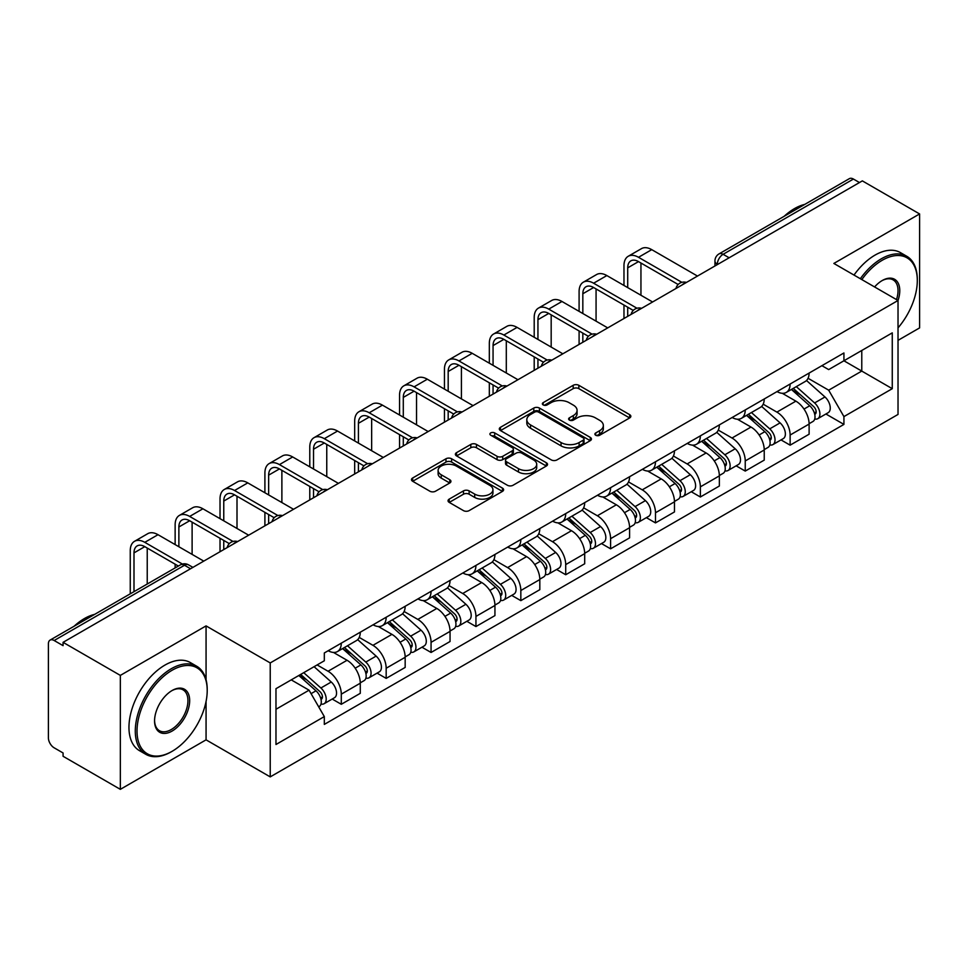 <?xml version="1.0" encoding="UTF-8"?>
<svg xmlns="http://www.w3.org/2000/svg" width="968" height="968" viewBox="0 0 968 968"><rect width="100%" height="100%" fill="white"/><g stroke="black" fill="none" stroke-linecap="round" stroke-linejoin="round"><path stroke-width="1.45" d="M595.719 435.249A2.795 1.609 0 0 0 599.664 435.249L629.672 417.922A3.993 2.311 0 0 0 630.846 416.288A3.993 2.311 0 0 0 629.672 414.667L578.84 385.312A3.993 2.311 0 0 0 573.189 385.312L543.181 402.64A2.795 1.609 0 0 0 542.37 403.777A2.795 1.609 0 0 0 543.181 404.914A2.795 1.609 0 0 0 547.138 404.914L551.022 402.676A12.778 7.381 0 0 1 569.099 402.676L573.334 405.12A12.778 7.381 0 0 1 577.073 410.335A12.778 7.381 0 0 1 573.334 415.562L569.45 417.801A2.795 1.609 0 0 0 568.627 418.938A2.795 1.609 0 0 0 569.45 420.088A2.795 1.609 0 0 0 573.407 420.088L577.291 417.837A12.778 7.381 0 0 1 595.356 417.837L599.591 420.281A12.778 7.381 0 0 1 603.342 425.509A12.778 7.381 0 0 1 599.591 430.724L595.719 432.962A2.795 1.609 0 0 0 594.896 434.1A2.795 1.609 0 0 0 595.719 435.249L595.719 432.962M449.212 499.125A3.993 2.311 0 0 0 448.039 500.746A3.993 2.311 0 0 0 449.212 502.38L463.478 510.62A3.993 2.311 0 0 0 469.129 510.62L502.452 491.381A3.993 2.311 0 0 0 503.614 489.748A3.993 2.311 0 0 0 502.452 488.114L451.608 458.771A3.993 2.311 0 0 0 445.97 458.771L412.646 478.01A3.993 2.311 0 0 0 411.473 479.632A3.993 2.311 0 0 0 412.646 481.265L429.865 491.212A3.993 2.311 0 0 0 435.515 491.212L449.781 482.984A3.993 2.311 0 0 0 450.943 481.35A3.993 2.311 0 0 0 449.781 479.717L441.239 474.78A10.684 6.171 0 0 1 438.105 470.424A10.684 6.171 0 0 1 444.699 464.725A10.684 6.171 0 0 1 456.339 466.068L489.808 485.379A10.684 6.171 0 0 1 492.942 489.748A10.684 6.171 0 0 1 486.347 495.447A10.684 6.171 0 0 1 474.695 494.103L469.129 490.885A3.993 2.311 0 0 0 463.478 490.885L449.212 499.125L449.212 502.38M270.229 662.935L206.063 625.897L120.335 675.398L63.077 642.341L862.343 180.883L919.6 213.94L833.859 263.441L898.026 300.479L270.229 662.935L270.229 776.893L898.026 414.437L898.026 300.479A24.817 14.326 -60 0 0 882.199 280.551L882.199 280.551A24.817 14.326 -60 0 0 874.588 286.952M551.3 459.909A3.993 2.311 0 0 0 556.951 459.909L590.274 440.67A3.993 2.311 0 0 0 591.448 439.036A3.993 2.311 0 0 0 590.274 437.403L539.442 408.06A3.993 2.311 0 0 0 533.791 408.06L500.468 427.299A3.993 2.311 0 0 0 499.306 428.933A3.993 2.311 0 0 0 500.468 430.554L551.3 459.909M491.841 435.854A2.795 1.609 0 0 1 494.684 436.241L494.684 432.926L546.363 462.764A3.993 2.311 0 0 1 547.537 464.386A3.993 2.311 0 0 1 546.363 466.019L513.04 485.258A3.993 2.311 0 0 1 507.389 485.258L456.557 455.916L456.557 452.649A3.993 2.311 0 0 0 455.384 454.282A3.993 2.311 0 0 0 456.557 455.916M456.557 452.649L470.823 444.421A3.993 2.311 0 0 1 476.462 444.421L497.08 456.315A3.993 2.311 0 0 0 502.731 456.315L512.193 450.858A3.993 2.311 0 0 0 513.367 449.225A3.993 2.311 0 0 0 512.193 447.603L490.728 435.201A2.795 1.609 0 0 1 489.905 434.063A2.795 1.609 0 0 1 491.635 432.575A2.795 1.609 0 0 1 494.684 432.926M120.335 675.398L120.335 789.343L63.077 756.286L63.077 752.971L54.16 747.816A8.143 4.695 -120 0 1 48.4 737.858L48.4 643.829A8.143 4.695 -120 0 1 50.082 640.102L180.423 564.864A8.143 4.695 60 0 1 184.489 565.264L54.16 640.514A8.143 4.695 -120 0 0 50.082 640.102M898.026 340.349L919.6 327.898L919.6 213.94M120.335 789.343L206.063 739.842L270.229 776.893M63.077 642.341L63.077 645.656L54.16 640.514M729.134 257.791L723.096 254.306A8.143 4.695 60 0 0 719.018 253.906L849.36 178.656A8.143 4.695 60 0 1 853.425 179.056L723.096 254.306A8.143 4.695 120 0 0 717.336 264.276L717.336 264.603M859.463 182.541L853.425 179.056M790.13 384.042A18.719 10.805 60 0 1 786.246 392.439L805.243 381.477A18.719 10.805 -120 0 0 809.115 373.079M763.183 404.188L776.893 412.114A18.719 10.805 60 0 1 790.13 435.031L809.115 424.069A18.719 10.805 -120 0 0 795.877 401.151L782.289 393.298M809.115 424.069L809.115 434.209L790.13 445.171L781.019 439.908M786.246 392.439A18.719 10.805 60 0 1 777.038 391.592M790.13 435.031L790.13 445.171M745.239 409.948A18.719 10.805 60 0 1 741.367 418.358L760.352 407.383A18.719 10.805 -120 0 0 764.236 398.985M736.14 465.826L745.239 471.077L764.236 460.115L764.236 449.987A18.719 10.805 -120 0 0 750.999 427.057L737.41 419.217M741.367 418.358A18.719 10.805 60 0 1 732.159 417.51M718.292 430.107L732.014 438.02A18.719 10.805 60 0 1 745.239 460.95L745.239 471.077M700.36 435.866A18.719 10.805 60 0 1 696.488 444.264L715.473 433.301A18.719 10.805 -120 0 0 719.345 424.904M691.261 491.732L700.36 496.995L719.345 486.033L719.345 475.893A18.719 10.805 -120 0 0 706.12 452.976L692.519 445.123M696.488 444.264A18.719 10.805 60 0 1 687.268 443.417M673.413 456.013L687.123 463.938A18.719 10.805 60 0 1 700.36 486.856L700.36 496.995M655.481 461.772A18.719 10.805 60 0 1 651.597 470.182L670.594 459.219A18.719 10.805 -120 0 0 674.466 450.81M646.37 517.65L655.481 522.901L674.466 511.939L674.466 501.811A18.719 10.805 -120 0 0 661.229 478.882L647.64 471.041M651.597 470.182A18.719 10.805 60 0 1 642.389 469.335M628.522 481.931L642.244 489.844A18.719 10.805 60 0 1 655.481 512.774L655.481 522.901M610.59 487.69A18.719 10.805 60 0 1 606.718 496.088L625.703 485.125A18.719 10.805 -120 0 0 629.587 476.728M601.491 543.568L610.59 548.82L629.587 537.857L629.587 527.717A18.719 10.805 -120 0 0 616.35 504.8L602.761 496.947M606.718 496.088A18.719 10.805 60 0 1 597.498 495.253M583.644 507.849L597.365 515.762A18.719 10.805 60 0 1 610.59 538.692L610.59 548.82M565.711 513.609A18.719 10.805 60 0 1 561.839 522.006L580.824 511.043A18.719 10.805 -120 0 0 584.696 502.634M556.612 569.474L565.711 574.738L584.696 563.763L584.696 553.635A18.719 10.805 -120 0 0 571.471 530.718L557.87 522.865M561.839 522.006A18.719 10.805 60 0 1 552.619 521.159M538.765 533.755L552.474 541.681A18.719 10.805 60 0 1 565.711 564.598L565.711 574.738M520.832 539.515A18.719 10.805 60 0 1 516.948 547.912L535.945 536.95A18.719 10.805 -120 0 0 539.817 528.552M511.721 595.393L520.832 600.644L539.817 589.681L539.817 579.554A18.719 10.805 -120 0 0 526.58 556.624L512.992 548.783M516.948 547.912A18.719 10.805 60 0 1 507.74 547.077M493.874 559.673L507.595 567.587A18.719 10.805 60 0 1 520.832 590.516L520.832 600.644M475.941 565.433A18.719 10.805 60 0 1 472.069 573.83L491.054 562.868A18.719 10.805 -120 0 0 494.938 554.47M466.842 621.299L475.941 626.562L494.938 615.6L494.938 605.46A18.719 10.805 -120 0 0 481.701 582.542L468.101 574.689M472.069 573.83A18.719 10.805 60 0 1 462.849 572.983M448.995 585.579L462.704 593.505A18.719 10.805 60 0 1 475.941 616.422L475.941 626.562M431.062 591.339A18.719 10.805 60 0 1 427.178 599.749L446.175 588.786A18.719 10.805 -120 0 0 450.047 580.376M421.951 647.217L431.062 652.468L450.047 641.506L450.047 631.378A18.719 10.805 -120 0 0 436.81 608.448L423.222 600.608M427.178 599.749A18.719 10.805 60 0 1 417.97 598.902M404.116 611.498L417.825 619.411A18.719 10.805 60 0 1 431.062 642.341L431.062 652.468M386.171 617.257A18.719 10.805 60 0 1 382.299 625.655L401.284 614.692A18.719 10.805 -120 0 0 405.168 606.295M377.072 673.123L386.171 678.386L405.168 667.424L405.168 657.284A18.719 10.805 -120 0 0 391.931 634.367L378.343 626.514M382.299 625.655A18.719 10.805 60 0 1 373.091 624.808M359.225 637.416L372.946 645.329A18.719 10.805 60 0 1 386.171 668.247L386.171 678.386M341.293 643.163A18.719 10.805 60 0 1 337.421 651.573L356.406 640.61A18.719 10.805 -120 0 0 360.277 632.201M332.193 699.041L341.293 704.293L360.277 693.33L360.277 683.202A18.719 10.805 -120 0 0 347.052 660.273L333.452 652.432M337.421 651.573A18.719 10.805 60 0 1 328.2 650.726M317.129 664.931L328.055 671.247A18.719 10.805 60 0 1 341.293 694.165L341.293 704.293M821.917 365.686L828.681 369.582L892.266 332.871L861.774 350.476L861.774 371.083L828.681 390.189L808.062 378.282M275.977 709.278L309.07 690.184L324.316 716.586L275.977 744.501L275.977 688.684L324.316 660.781L324.316 652.964L843.927 352.969L843.927 360.786L892.266 388.688L843.927 416.591L828.681 390.189M892.266 332.871L892.266 388.688M324.316 716.586L324.316 724.403L843.927 424.407L843.927 416.591M206.063 625.897L206.063 679.754M206.063 701.473L206.063 739.842M309.07 690.184L291.235 679.875M825.91 414.001L843.927 424.407M596.832 435.636L599.591 434.039A12.778 7.381 0 0 0 603.342 428.824L603.342 425.509M577.073 410.335L577.073 413.663A12.778 7.381 0 0 1 573.334 418.878L570.563 420.475M629.624 417.958L578.84 388.64A3.993 2.311 0 0 0 573.189 388.64L544.306 405.314M590.226 440.694L539.442 411.376A3.993 2.311 0 0 0 533.791 411.376L500.529 430.591M583.22 440.174A2.795 1.609 0 0 0 584.031 439.036A2.795 1.609 0 0 0 583.22 437.899L538.595 412.138A2.795 1.609 0 0 0 534.639 412.138L530.549 414.498A12.778 7.381 0 0 0 526.81 419.713A12.778 7.381 0 0 0 530.549 424.928L561.053 442.545A12.778 7.381 0 0 0 579.118 442.545L583.22 440.174L583.22 443.501A2.795 1.609 0 0 0 584.031 442.364L584.031 439.036M526.81 419.713L526.81 423.04A12.778 7.381 0 0 0 530.549 428.255L530.549 424.928M583.22 443.501L579.118 445.861A12.778 7.381 0 0 1 561.053 445.861L530.549 428.255M456.606 455.94L470.823 447.736L470.823 444.421M513.367 449.225L513.367 452.552A3.993 2.311 0 0 1 512.193 454.186L502.731 459.643A3.993 2.311 0 0 1 497.08 459.643L476.462 447.736A3.993 2.311 0 0 0 470.823 447.736M494.684 436.241L546.315 466.056M518.473 468.669A10.684 6.171 0 0 0 530.113 470.012A10.684 6.171 0 0 0 536.708 464.313A10.684 6.171 0 0 0 533.586 459.945L521.788 453.145A3.993 2.311 0 0 0 516.15 453.145L506.688 458.602A3.993 2.311 0 0 0 505.514 460.236A3.993 2.311 0 0 0 506.688 461.869L518.473 468.669L518.473 471.997A10.684 6.171 0 0 0 530.113 473.328A10.684 6.171 0 0 0 536.708 467.629L536.708 464.313M505.514 460.236L505.514 463.551A3.993 2.311 0 0 0 506.688 465.184L506.688 461.869M518.473 471.997L506.688 465.184M492.942 489.748L492.942 493.063A10.684 6.171 0 0 1 486.347 498.762A10.684 6.171 0 0 1 474.695 497.431L469.129 494.212A3.993 2.311 0 0 0 463.478 494.212L449.261 502.416M438.105 470.424L438.105 473.751A10.684 6.171 0 0 0 441.239 478.107L441.239 474.78M449.721 483.008L441.239 478.107M502.392 491.405L451.608 462.087A3.993 2.311 0 0 0 445.97 462.087L412.695 481.302L412.646 478.01M791.425 389.451L809.72 405.774A10.176 5.868 60 0 1 812.914 421.504L809.115 423.694M791.909 389.886L800.524 394.859M793.276 388.386L813.628 406.548A4.888 2.819 60 0 1 815.153 414.098A4.888 2.819 60 0 1 814.705 414.268M796.313 386.631L814.608 402.942A10.176 5.868 60 0 1 817.803 418.672A10.176 5.868 60 0 1 814.729 418.999M806.513 380.509L824.966 396.965A10.176 5.868 60 0 1 828.16 412.695L817.803 418.672M627.712 287.605L627.712 267.846A15.258 8.809 60 0 1 630.87 260.852A15.258 8.809 60 0 1 638.505 261.614L678.144 284.495M697.48 276.062L651.742 249.647A20.546 11.858 -120 0 0 641.469 248.631L628.232 256.278A20.546 11.858 -120 0 0 623.973 265.68L623.973 285.451M681.859 282.329L638.505 257.294A20.546 11.858 -120 0 0 628.232 256.278M623.973 305.053L623.973 318.508M627.712 316.342L627.712 307.207M640.949 295.252L640.949 263.03M746.546 415.369L764.829 431.68A10.176 5.868 60 0 1 768.023 447.41L764.236 449.6M747.03 415.792L755.633 420.765M748.385 414.304L768.737 432.454A4.888 2.819 60 0 1 770.274 440.004A4.888 2.819 60 0 1 769.826 440.186M751.434 412.537L769.729 428.86A10.176 5.868 60 0 1 772.912 444.59A10.176 5.868 60 0 1 769.85 444.917M761.635 406.415L780.087 422.883A10.176 5.868 60 0 1 783.269 438.613L772.912 444.59M701.655 441.275L719.95 457.598A10.176 5.868 60 0 1 723.144 473.328L719.345 475.518M702.139 441.711L710.754 446.684M703.506 440.21L723.858 458.372A4.888 2.819 60 0 1 725.383 465.923A4.888 2.819 60 0 1 724.947 466.104M706.555 438.456L724.838 454.779A10.176 5.868 60 0 1 728.033 470.509A10.176 5.868 60 0 1 724.959 470.835M716.744 432.333L735.196 448.789A10.176 5.868 60 0 1 738.39 464.519L728.033 470.509M582.833 313.523L582.833 293.752A15.258 8.809 60 0 1 585.991 286.77A15.258 8.809 60 0 1 593.614 287.52L633.254 310.413M652.601 301.98L606.851 275.565A20.546 11.858 -120 0 0 596.578 274.549L583.341 282.184A20.546 11.858 -120 0 0 579.094 291.598L579.094 311.357M636.968 308.235L593.614 283.213A20.546 11.858 -120 0 0 583.341 282.184M579.094 330.959L579.094 344.414M582.833 342.261L582.833 333.125M596.07 321.158L596.07 288.936M537.942 339.441L537.942 319.67A15.258 8.809 60 0 1 541.112 312.688A15.258 8.809 60 0 1 548.735 313.438L588.375 336.319M607.722 327.886L561.972 301.484A20.546 11.858 -120 0 0 551.699 300.467L538.462 308.102A20.546 11.858 -120 0 0 534.203 317.504L534.203 337.275M592.089 334.154L548.735 309.119A20.546 11.858 -120 0 0 538.462 308.102M534.203 356.877L534.203 370.333M537.942 368.167L537.942 359.031M551.179 347.076L551.179 314.854M898.026 327.862A49.646 28.665 120 0 0 917.301 280.551A49.646 28.665 120 0 0 882.199 260.283A49.646 28.665 120 0 0 861.822 279.583M860.334 278.724A50.856 29.367 -60 0 1 881.34 258.795A50.856 29.367 -60 0 1 906.762 256.266A50.856 29.367 -60 0 1 917.301 279.558L917.301 280.551M896.501 299.608A23.595 13.625 120 0 0 893.137 279.885A23.595 13.625 120 0 0 881.763 280.805M784.165 216.287A50.856 29.367 -60 0 1 794.45 208.628A50.856 29.367 -60 0 1 804.723 204.417M854.006 275.069A50.856 29.367 -60 0 1 874.999 255.128A50.856 29.367 -60 0 1 900.434 252.612L906.762 256.266M172.123 670.243A49.646 28.665 120 0 0 137.02 731.046A49.646 28.665 120 0 0 172.123 751.313L171.251 751.809A50.856 29.367 -60 0 1 145.829 754.326A50.856 29.367 -60 0 1 138.025 713.573A50.856 29.367 -60 0 1 171.251 668.755A50.856 29.367 -60 0 1 196.686 666.226A50.856 29.367 -60 0 1 207.213 689.519L207.213 690.511A49.646 28.665 120 0 0 172.123 670.243M172.123 690.511L172.123 690.511A24.817 14.326 -60 0 1 189.667 700.638A24.817 14.326 -60 0 1 172.123 731.046A24.817 14.326 -60 0 1 154.565 720.906A24.817 14.326 -60 0 1 172.123 690.511L172.123 690.511M154.577 720.398A23.595 13.625 120 0 0 159.454 730.719A23.595 13.625 120 0 0 171.251 729.545A23.595 13.625 120 0 0 186.667 708.745A23.595 13.625 120 0 0 183.049 689.845A23.595 13.625 120 0 0 171.675 690.765M74.088 626.248A50.856 29.367 -60 0 1 84.361 618.588A50.856 29.367 -60 0 1 94.646 614.377M145.829 754.326L139.489 750.672A50.856 29.367 -60 0 1 131.696 709.919A50.856 29.367 -60 0 1 164.923 665.101A50.856 29.367 -60 0 1 190.357 662.572L196.686 666.226M171.251 751.809L172.123 751.313A49.646 28.665 120 0 0 207.213 690.511M656.776 467.193L675.071 483.516A10.176 5.868 60 0 1 678.253 499.246L674.466 501.436M657.26 467.629L665.875 472.59M658.615 466.128L678.967 484.29A4.888 2.819 60 0 1 680.504 491.841A4.888 2.819 60 0 1 680.056 492.01M661.664 464.362L679.96 480.685A10.176 5.868 60 0 1 683.154 496.415A10.176 5.868 60 0 1 680.08 496.741M671.865 458.239L690.317 474.707A10.176 5.868 60 0 1 693.511 490.437L683.154 496.415M611.897 493.099L630.18 509.422A10.176 5.868 60 0 1 633.375 525.152L629.575 527.342M612.381 493.535L620.984 498.508M613.736 492.034L634.088 510.196A4.888 2.819 60 0 1 635.625 517.747A4.888 2.819 60 0 1 635.177 517.928M616.785 490.28L635.068 506.603A10.176 5.868 60 0 1 638.263 522.333A10.176 5.868 60 0 1 635.19 522.659M626.986 484.157L645.426 500.625A10.176 5.868 60 0 1 648.62 516.355L638.263 522.333M567.006 519.017L585.301 535.34A10.176 5.868 60 0 1 588.496 551.07L584.696 553.26M567.49 519.453L576.105 524.414M568.857 517.953L589.209 536.115A4.888 2.819 60 0 1 590.734 543.665A4.888 2.819 60 0 1 590.298 543.834M571.894 516.198L590.19 532.509A10.176 5.868 60 0 1 593.384 548.239A10.176 5.868 60 0 1 590.311 548.566M582.095 510.075L600.547 526.531A10.176 5.868 60 0 1 603.742 542.261L593.384 548.239M493.063 365.347L493.063 345.576A15.258 8.809 60 0 1 496.221 338.594A15.258 8.809 60 0 1 503.856 339.357L543.496 362.238M562.832 353.804L517.081 327.39A20.546 11.858 -120 0 0 506.809 326.373L493.583 334.021A20.546 11.858 -120 0 0 489.324 343.422L489.324 363.194M547.21 360.06L503.856 335.037A20.546 11.858 -120 0 0 493.583 334.021M489.324 382.796L489.324 396.251M493.063 394.085L493.063 384.949M506.3 372.995L506.3 340.76M448.184 391.266L448.184 371.494A15.258 8.809 60 0 1 451.342 364.512A15.258 8.809 60 0 1 458.965 365.263L498.605 388.156M517.953 379.722L472.202 353.308A20.546 11.858 -120 0 0 461.93 352.291L448.692 359.927A20.546 11.858 -120 0 0 444.445 369.34L444.445 389.1M502.319 385.978L458.965 360.943A20.546 11.858 -120 0 0 448.692 359.927M444.445 408.702L444.445 422.157M448.184 420.003L448.184 410.868M461.409 398.901L461.409 366.678M403.293 417.172L403.293 397.412A15.258 8.809 60 0 1 406.451 390.419A15.258 8.809 60 0 1 414.086 391.181L453.726 414.062M473.062 405.628L427.324 379.214A20.546 11.858 -120 0 0 417.051 378.198L403.813 385.845A20.546 11.858 -120 0 0 399.554 395.246L399.554 415.018M457.44 411.884L414.086 386.861A20.546 11.858 -120 0 0 403.813 385.845M399.554 434.62L399.554 448.075M403.293 445.909L403.293 436.774M416.53 424.819L416.53 392.597M522.127 544.936L540.41 561.246A10.176 5.868 60 0 1 543.605 576.976L539.817 579.166M522.611 545.359L531.214 550.332M523.966 543.871L544.318 562.021A4.888 2.819 60 0 1 545.855 569.571A4.888 2.819 60 0 1 545.408 569.753M527.015 542.104L545.311 558.427A10.176 5.868 60 0 1 548.505 574.157A10.176 5.868 60 0 1 545.432 574.484M537.216 535.982L555.668 552.45A10.176 5.868 60 0 1 558.863 568.18L548.505 574.157M358.414 443.09L358.414 423.319A15.258 8.809 60 0 1 361.572 416.337A15.258 8.809 60 0 1 369.207 417.087L408.835 439.98M428.183 431.546L382.433 405.132A20.546 11.858 -120 0 0 372.16 404.116L358.922 411.751A20.546 11.858 -120 0 0 354.675 421.165L354.675 440.924M412.549 437.802L369.207 412.779A20.546 11.858 -120 0 0 358.922 411.751M354.675 460.526L354.675 473.981M358.414 471.827L358.414 462.692M371.651 450.725L371.651 418.503M477.236 570.842L495.531 587.165A10.176 5.868 60 0 1 498.726 602.895L494.926 605.085M477.732 571.277L486.335 576.25M479.087 569.777L499.44 587.939A4.888 2.819 60 0 1 500.976 595.489A4.888 2.819 60 0 1 500.529 595.671M482.137 568.022L500.42 584.345A10.176 5.868 60 0 1 503.614 600.075A10.176 5.868 60 0 1 500.541 600.402M492.337 561.9L510.777 578.356A10.176 5.868 60 0 1 513.972 594.086L503.614 600.075M313.523 468.996L313.523 449.237A15.258 8.809 60 0 1 316.693 442.255A15.258 8.809 60 0 1 324.316 443.005L363.956 465.886M383.304 457.453L337.554 431.05A20.546 11.858 -120 0 0 327.281 430.022L314.043 437.669A20.546 11.858 -120 0 0 309.784 447.071L309.784 466.842M367.671 463.72L324.316 438.685A20.546 11.858 -120 0 0 314.043 437.669M309.784 486.444L309.784 499.899M313.523 497.733L313.523 488.598M326.76 476.643L326.76 444.421M432.357 596.76L450.652 613.083A10.176 5.868 60 0 1 453.847 628.801L450.047 631.003M432.841 597.183L441.456 602.156M434.209 595.695L454.561 613.857A4.888 2.819 60 0 1 456.085 621.408A4.888 2.819 60 0 1 455.638 621.577M437.246 593.928L455.541 610.251A10.176 5.868 60 0 1 458.735 625.981A10.176 5.868 60 0 1 455.662 626.308M447.446 587.806L465.898 604.274A10.176 5.868 60 0 1 469.093 620.004L458.735 625.981M268.644 494.914L268.644 475.143A15.258 8.809 60 0 1 271.802 468.161A15.258 8.809 60 0 1 279.437 468.923L319.077 491.804M338.413 483.371L292.675 456.956A20.546 11.858 -120 0 0 282.402 455.94L269.164 463.587A20.546 11.858 -120 0 0 264.905 472.989L264.905 492.76M322.792 489.626L279.437 464.604A20.546 11.858 -120 0 0 269.164 463.587M264.905 512.362L264.905 525.806M268.644 523.652L268.644 514.516M281.882 502.561L281.882 470.327M387.478 622.666L405.761 638.989A10.176 5.868 60 0 1 408.956 654.719L405.156 656.909M387.962 623.102L396.565 628.075M389.317 621.601L409.67 639.763A4.888 2.819 60 0 1 411.206 647.314A4.888 2.819 60 0 1 410.759 647.495M392.367 619.847L410.65 636.17A10.176 5.868 60 0 1 413.844 651.9A10.176 5.868 60 0 1 410.771 652.226M402.567 613.724L421.007 630.192A10.176 5.868 60 0 1 424.202 645.91L413.844 651.9M223.765 520.832L223.765 501.061A15.258 8.809 60 0 1 226.923 494.079A15.258 8.809 60 0 1 234.546 494.829L274.186 517.711M293.534 509.289L247.784 482.875A20.546 11.858 -120 0 0 237.511 481.858L224.273 489.493A20.546 11.858 -120 0 0 220.026 498.907L220.026 518.666M277.901 515.545L234.546 490.51A20.546 11.858 -120 0 0 224.273 489.493M220.026 538.269L220.026 551.724M223.765 549.57L223.765 540.434M237.003 528.467L237.003 496.245M342.587 648.584L360.882 664.907A10.176 5.868 60 0 1 364.077 680.637L360.277 682.827M343.071 649.02L351.686 653.981M344.439 647.519L364.791 665.681A4.888 2.819 60 0 1 366.315 673.232A4.888 2.819 60 0 1 365.88 673.401M347.488 645.765L365.771 662.076A10.176 5.868 60 0 1 368.965 677.806A10.176 5.868 60 0 1 365.892 678.132M357.676 639.642L376.129 656.098A10.176 5.868 60 0 1 379.323 671.828L368.965 677.806M178.874 546.739L178.874 526.979A15.258 8.809 60 0 1 182.044 519.985A15.258 8.809 60 0 1 189.667 520.748L229.307 543.629M248.655 535.195L202.905 508.781A20.546 11.858 -120 0 0 192.632 507.764L179.395 515.412A20.546 11.858 -120 0 0 175.135 524.813L175.135 544.585M233.022 541.451L189.667 516.428A20.546 11.858 -120 0 0 179.395 515.412M175.135 564.187L175.135 567.913M192.112 554.386L192.112 522.151M298.822 675.495L315.991 690.813A10.176 5.868 60 0 1 319.186 706.543L318.69 706.834M299.003 675.398L306.796 679.899M300.673 674.43L319.9 691.588A4.888 2.819 60 0 1 321.436 699.138A4.888 2.819 60 0 1 320.989 699.32M303.722 672.675L320.892 687.994A10.176 5.868 60 0 1 324.086 703.724A10.176 5.868 60 0 1 321.013 704.051M314.08 666.686L331.25 682.016A10.176 5.868 60 0 1 334.444 697.746L324.086 703.724M133.995 591.666L133.995 552.885A15.258 8.809 60 0 1 137.153 545.904A15.258 8.809 60 0 1 144.789 546.654L178.366 566.05M203.764 561.113L158.014 534.699A20.546 11.858 -120 0 0 147.741 533.683L134.516 541.318A20.546 11.858 -120 0 0 130.257 550.731L130.257 593.82M182.383 564.041L144.789 542.334A20.546 11.858 -120 0 0 134.516 541.318M147.233 584.019L147.233 548.069M717.627 264.433L717.336 264.276A8.143 4.695 0 0 1 714.953 260.949L714.953 265.982M386.171 668.247L405.168 657.284M431.062 642.341L450.047 631.378M475.941 616.422L494.938 605.46M520.832 590.516L539.817 579.554M565.711 564.598L584.696 553.635M610.59 538.692L629.587 527.717M655.481 512.774L674.466 501.811M700.36 486.856L719.345 475.893M745.239 460.95L764.236 449.987M341.293 694.165L360.277 683.202M328.055 671.247L347.052 660.273M372.946 645.329L391.931 634.367M417.825 619.411L436.81 608.448M462.704 593.505L481.701 582.542M507.595 567.587L526.58 556.624M552.474 541.681L571.471 530.718M597.365 515.762L616.35 504.8M642.244 489.844L661.229 478.882M687.123 463.938L706.12 452.976M732.014 438.02L750.999 427.057M776.893 412.114L795.877 401.151M685.755 282.837A8.143 4.695 120 0 0 682.162 284.907M640.876 308.744A8.143 4.695 120 0 0 637.283 310.825M595.986 334.662A8.143 4.695 120 0 0 592.404 336.731M551.107 360.568A8.143 4.695 120 0 0 547.513 362.649M506.228 386.486A8.143 4.695 120 0 0 502.634 388.567M461.337 412.404A8.143 4.695 120 0 0 457.743 414.473M416.458 438.31A8.143 4.695 120 0 0 412.864 440.392M371.579 464.229A8.143 4.695 120 0 0 367.985 466.298M326.688 490.135A8.143 4.695 120 0 0 323.094 492.216M281.809 516.053A8.143 4.695 120 0 0 278.215 518.122M236.918 541.971A8.143 4.695 120 0 0 233.324 544.04M190.527 568.748L184.489 565.264A8.143 4.695 120 0 1 188.554 564.864A8.143 8.143 0 0 0 180.423 564.864M599.591 434.039L599.591 430.724M569.45 420.088L569.45 417.801M573.334 418.878L573.334 415.562M543.181 404.914L543.181 402.64M573.189 388.64L573.189 385.312M578.84 388.64L578.84 385.312M629.672 417.922L629.672 414.667M500.468 430.554L500.468 427.299M533.791 411.376L533.791 408.06M539.442 411.376L539.442 408.06M590.274 440.67L590.274 437.403M561.053 445.861L561.053 442.545M579.118 445.861L579.118 442.545M476.462 447.736L476.462 444.421M497.08 459.643L497.08 456.315M502.731 459.643L502.731 456.315M512.193 454.186L512.193 450.858M546.363 466.019L546.363 462.764M463.478 494.212L463.478 490.885M469.129 494.212L469.129 490.885M474.695 497.431L474.695 494.103M449.781 482.984L449.781 479.717M445.97 462.087L445.97 458.771M451.608 462.087L451.608 458.771M502.452 491.381L502.452 488.114M809.72 405.774L804.009 409.065M816.169 411.86L814.33 412.925M824.966 396.965L814.608 402.942M638.505 257.294L651.742 249.647M627.712 267.846L638.505 261.614M764.829 431.68L759.13 434.983M771.278 437.778L769.451 438.831M780.087 422.883L769.729 428.86M719.95 457.598L714.251 460.889M726.399 463.684L724.572 464.749M735.196 448.789L724.838 454.779M593.614 283.213L606.851 275.565M582.833 293.752L593.614 287.532M548.735 309.119L561.972 301.484M537.942 319.67L548.735 313.438M675.071 483.516L669.36 486.807M681.52 489.602L679.681 490.655M690.317 474.707L679.96 480.685M630.18 509.422L624.481 512.713M636.629 515.508L634.802 516.573M645.426 500.625L635.068 506.603M585.301 535.34L579.59 538.631M591.75 541.427L589.911 542.491M600.547 526.531L590.19 532.509M503.856 335.037L517.081 327.39M493.063 345.576L503.856 339.357M458.965 360.943L472.202 353.308M448.184 371.494L458.965 365.263M414.086 386.861L427.324 379.214M403.293 397.412L414.086 391.181M540.41 561.246L534.711 564.538M546.872 567.345L545.032 568.398M555.668 552.45L545.311 558.427M369.207 412.779L382.433 405.132M358.414 423.319L369.207 417.087M495.531 587.165L489.832 590.456M501.981 593.251L500.154 594.316M510.777 578.356L500.42 584.345M324.316 438.685L337.554 431.05M313.523 449.237L324.316 443.005M450.652 613.083L444.941 616.374M457.102 619.169L455.262 620.222M465.898 604.274L455.541 610.251M279.437 464.604L292.675 456.956M268.644 475.143L279.437 468.923M405.761 638.989L400.062 642.28M412.211 645.075L410.384 646.14M421.007 630.192L410.65 636.17M234.546 490.51L247.784 482.875M223.765 501.061L234.546 494.829M360.882 664.907L355.183 668.198M367.332 670.993L365.493 672.046M376.129 656.098L365.771 662.076M189.667 516.428L202.905 508.781M178.874 526.979L189.667 520.748M315.991 690.813L311.079 693.657M322.453 696.912L320.614 697.964M331.25 682.016L320.892 687.994M144.789 542.334L158.014 534.699M133.995 552.885L144.789 546.654M686.445 282.438A8.143 8.143 0 0 0 676.003 288.464M641.566 308.344A8.143 8.143 0 0 0 631.124 314.382M596.687 334.262A8.143 8.143 0 0 0 586.245 340.288M551.796 360.181A8.143 8.143 0 0 0 541.354 366.206M506.917 386.087A8.143 8.143 0 0 0 496.475 392.113M462.026 412.005A8.143 8.143 0 0 0 451.596 418.031M417.147 437.911A8.143 8.143 0 0 0 406.705 443.949M372.269 463.829A8.143 8.143 0 0 0 361.826 469.855M327.378 489.735A8.143 8.143 0 0 0 316.935 495.773M282.499 515.654A8.143 8.143 0 0 0 272.056 521.679M237.62 541.572A8.143 8.143 0 0 0 227.177 547.598M192.91 567.369L188.554 564.864M719.018 253.906A8.143 8.143 0 0 0 714.953 260.949"/></g></svg>
